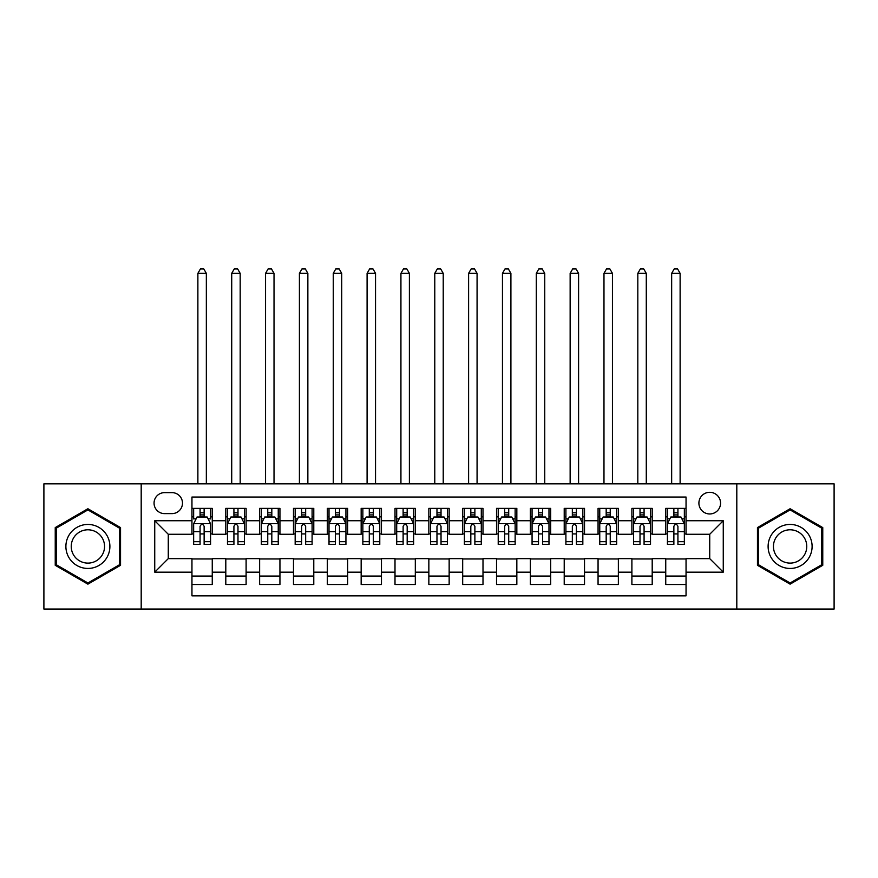<?xml version="1.0" encoding="UTF-8"?>
<svg xmlns="http://www.w3.org/2000/svg" width="878" height="878" viewBox="0 0 878 878"><rect width="100%" height="100%" fill="white"/><g stroke="black" fill="none" stroke-linecap="round" stroke-linejoin="round"><path stroke-width="1.32" d="M709.731 492.306A10.832 10.832 0 0 0 698.899 503.127A10.832 10.832 0 0 0 709.731 513.959A10.832 10.832 0 0 0 720.564 503.127A10.832 10.832 0 0 0 709.731 492.306M736.807 609.058L834.1 609.058L834.1 483.844L736.807 483.844L736.807 609.058L141.193 609.058L141.193 483.844L43.9 483.844L43.9 609.058L141.193 609.058M686.047 508.373L665.743 508.373L665.743 520.731L652.2 520.731L652.2 534.263L665.743 534.263L665.743 520.731M652.2 520.731L652.2 508.373L631.897 508.373L631.897 520.731L618.364 520.731L618.364 534.263L631.897 534.263L631.897 520.731M618.364 520.731L618.364 508.373L598.061 508.373L598.061 520.731L584.518 520.731L584.518 534.263L598.061 534.263L598.061 520.731M584.518 520.731L584.518 508.373L564.214 508.373L564.214 520.731L550.682 520.731L550.682 534.263L564.214 534.263L564.214 520.731M550.682 520.731L550.682 508.373L530.367 508.373L530.367 520.731L516.835 520.731L516.835 534.263L530.367 534.263L530.367 520.731M516.835 520.731L516.835 508.373L496.531 508.373L496.531 520.731L482.999 520.731L482.999 534.263L496.531 534.263L496.531 520.731M482.999 520.731L482.999 508.373L462.684 508.373L462.684 520.731L449.152 520.731L449.152 534.263L462.684 534.263L462.684 520.731M449.152 520.731L449.152 508.373L428.848 508.373L428.848 520.731L415.316 520.731L415.316 534.263L428.848 534.263L428.848 520.731M415.316 520.731L415.316 508.373L395.001 508.373L395.001 520.731L381.469 520.731L381.469 534.263L395.001 534.263L395.001 520.731M381.469 520.731L381.469 508.373L361.165 508.373L361.165 520.731L347.633 520.731L347.633 534.263L361.165 534.263L361.165 520.731M347.633 520.731L347.633 508.373L327.318 508.373L327.318 520.731L313.786 520.731L313.786 534.263L327.318 534.263L327.318 520.731M313.786 520.731L313.786 508.373L293.482 508.373L293.482 520.731L279.939 520.731L279.939 534.263L293.482 534.263L293.482 520.731M279.939 520.731L279.939 508.373L259.636 508.373L259.636 520.731L246.103 520.731L246.103 534.263L259.636 534.263L259.636 520.731M246.103 520.731L246.103 508.373L225.8 508.373L225.8 534.263L212.256 534.263L212.256 508.373L191.953 508.373M191.953 584.518L212.256 584.518L212.256 558.627L225.8 558.627L225.8 584.518L246.103 584.518L246.103 558.627L259.636 558.627L259.636 572.171L246.103 572.171M259.636 572.171L259.636 584.518L279.939 584.518L279.939 558.627L293.482 558.627L293.482 572.171L279.939 572.171M293.482 572.171L293.482 584.518L313.786 584.518L313.786 558.627L327.318 558.627L327.318 572.171L313.786 572.171M327.318 572.171L327.318 584.518L347.633 584.518L347.633 558.627L361.165 558.627L361.165 572.171L347.633 572.171M361.165 572.171L361.165 584.518L381.469 584.518L381.469 558.627L395.001 558.627L395.001 572.171L381.469 572.171M395.001 572.171L395.001 584.518L415.316 584.518L415.316 558.627L428.848 558.627L428.848 572.171L415.316 572.171M428.848 572.171L428.848 584.518L449.152 584.518L449.152 558.627L462.684 558.627L462.684 572.171L449.152 572.171M462.684 572.171L462.684 584.518L482.999 584.518L482.999 558.627L496.531 558.627L496.531 572.171L482.999 572.171M496.531 572.171L496.531 584.518L516.835 584.518L516.835 558.627L530.367 558.627L530.367 572.171L516.835 572.171M530.367 572.171L530.367 584.518L550.682 584.518L550.682 558.627L564.214 558.627L564.214 572.171L550.682 572.171M564.214 572.171L564.214 584.518L584.518 584.518L584.518 558.627L598.061 558.627L598.061 572.171L584.518 572.171M598.061 572.171L598.061 584.518L618.364 584.518L618.364 558.627L631.897 558.627L631.897 572.171L618.364 572.171M631.897 572.171L631.897 584.518L652.2 584.518L652.2 558.627L665.743 558.627L665.743 572.171L652.2 572.171M164.548 513.619L171.989 513.619A10.492 10.492 0 0 0 182.481 503.127A10.492 10.492 0 0 0 171.989 492.635L164.548 492.635A10.492 10.492 0 0 0 154.056 503.127A10.492 10.492 0 0 0 164.548 513.619M736.807 483.844L141.193 483.844M686.047 520.731L686.047 497.036L191.953 497.036L191.953 534.263L168.269 534.263L168.269 558.627L191.953 558.627L191.953 595.855L686.047 595.855L686.047 558.627L709.731 558.627L709.731 534.263L686.047 534.263L686.047 520.731L723.263 520.731L723.263 572.171L686.047 572.171M191.953 572.171L154.737 572.171L154.737 520.731L191.953 520.731M665.743 572.171L665.743 584.518L686.047 584.518M191.953 516.835L193.654 516.835M200.074 516.835L204.135 516.835M210.566 516.835L212.256 516.835M191.953 533.923L193.654 533.923M200.074 533.923L204.135 533.923M210.566 533.923L212.256 533.923M191.953 558.968L212.256 558.968M191.953 576.056L212.256 576.056M225.8 533.923L227.49 533.923M233.921 533.923L237.982 533.923M244.413 533.923L246.103 533.923M225.8 516.835L227.49 516.835M233.921 516.835L237.982 516.835M244.413 516.835L246.103 516.835M225.8 558.968L246.103 558.968M225.8 576.056L246.103 576.056M259.636 558.968L279.939 558.968M259.636 576.056L279.939 576.056M259.636 516.835L261.337 516.835M267.757 516.835L271.818 516.835M278.249 516.835L279.939 516.835M259.636 533.923L261.337 533.923M267.757 533.923L271.818 533.923M278.249 533.923L279.939 533.923M293.482 558.968L313.786 558.968M293.482 576.056L313.786 576.056M293.482 516.835L295.173 516.835M301.604 516.835L305.665 516.835M312.096 516.835L313.786 516.835M293.482 533.923L295.173 533.923M301.604 533.923L305.665 533.923M312.096 533.923L313.786 533.923M327.318 558.968L347.633 558.968M327.318 576.056L347.633 576.056M327.318 516.835L329.02 516.835M335.44 516.835L339.501 516.835M345.932 516.835L347.633 516.835M327.318 533.923L329.02 533.923M335.44 533.923L339.501 533.923M345.932 533.923L347.633 533.923M361.165 558.968L381.469 558.968M361.165 576.056L381.469 576.056M361.165 516.835L362.855 516.835M369.287 516.835L373.348 516.835M379.779 516.835L381.469 516.835M361.165 533.923L362.855 533.923M369.287 533.923L373.348 533.923M379.779 533.923L381.469 533.923M395.001 558.968L415.316 558.968M395.001 576.056L415.316 576.056M395.001 516.835L396.702 516.835M403.123 516.835L407.183 516.835M413.615 516.835L415.316 516.835M395.001 533.923L396.702 533.923M403.123 533.923L407.183 533.923M413.615 533.923L415.316 533.923M428.848 558.968L449.152 558.968M428.848 576.056L449.152 576.056M428.848 516.835L430.538 516.835M436.97 516.835L441.03 516.835M447.462 516.835L449.152 516.835M428.848 533.923L430.538 533.923M436.97 533.923L441.03 533.923M447.462 533.923L449.152 533.923M462.684 558.968L482.999 558.968M462.684 576.056L482.999 576.056M462.684 516.835L464.385 516.835M470.817 516.835L474.877 516.835M481.298 516.835L482.999 516.835M462.684 533.923L464.385 533.923M470.817 533.923L474.877 533.923M481.298 533.923L482.999 533.923M496.531 558.968L516.835 558.968M496.531 576.056L516.835 576.056M496.531 516.835L498.221 516.835M504.652 516.835L508.713 516.835M515.145 516.835L516.835 516.835M496.531 533.923L498.221 533.923M504.652 533.923L508.713 533.923M515.145 533.923L516.835 533.923M530.367 558.968L550.682 558.968M530.367 576.056L550.682 576.056M530.367 516.835L532.068 516.835M538.499 516.835L542.56 516.835M548.98 516.835L550.682 516.835M530.367 533.923L532.068 533.923M538.499 533.923L542.56 533.923M548.98 533.923L550.682 533.923M564.214 558.968L584.518 558.968M564.214 576.056L584.518 576.056M564.214 516.835L565.904 516.835M572.335 516.835L576.396 516.835M582.827 516.835L584.518 516.835M564.214 533.923L565.904 533.923M572.335 533.923L576.396 533.923M582.827 533.923L584.518 533.923M598.061 558.968L618.364 558.968M598.061 576.056L618.364 576.056M598.061 516.835L599.751 516.835M606.182 516.835L610.243 516.835M616.663 516.835L618.364 516.835M598.061 533.923L599.751 533.923M606.182 533.923L610.243 533.923M616.663 533.923L618.364 533.923M631.897 558.968L652.2 558.968M631.897 576.056L652.2 576.056M631.897 516.835L633.587 516.835M640.018 516.835L644.079 516.835M650.51 516.835L652.2 516.835M631.897 533.923L633.587 533.923M640.018 533.923L644.079 533.923M650.51 533.923L652.2 533.923M665.743 558.968L686.047 558.968M665.743 576.056L686.047 576.056M665.743 516.835L667.434 516.835M673.865 516.835L677.926 516.835M684.346 516.835L686.047 516.835M665.743 533.923L667.434 533.923M673.865 533.923L677.926 533.923M684.346 533.923L686.047 533.923M168.269 534.263L154.737 520.731M168.269 558.627L154.737 572.171M723.263 520.731L709.731 534.263M723.263 572.171L709.731 558.627M87.899 584.155L120.549 565.3L120.549 527.59L87.899 508.735L55.237 527.59L55.237 565.3L87.899 584.155M822.763 527.59L790.101 508.735L757.451 527.59L757.451 565.3L790.101 584.155L822.763 565.3L822.763 527.59M204.135 508.373L204.135 516.999L204.135 512.774L200.074 512.774M210.566 541.66L204.135 541.66L204.135 544.415L210.566 544.415L210.566 523.771L207.186 516.999L197.034 516.999L193.654 523.771L193.654 544.415L200.074 544.415L200.074 541.66L193.654 541.66M196.101 518.865L193.654 518.865L193.654 508.373M193.654 518.931L193.654 512.774M210.566 518.931L210.566 512.774M208.119 518.865L210.566 518.865L210.566 508.373M200.074 516.999L200.074 508.373M204.135 541.66L204.135 526.306C202.785 523.705 201.435 523.705 200.074 526.306L200.074 537.731M193.654 531.618L200.074 531.618L200.074 541.66M206.341 483.844L206.341 273.343L197.879 273.343L197.879 483.844M197.879 273.343L200.414 268.942L203.806 268.942L206.341 273.343M87.899 524.451A21.994 21.994 0 0 0 65.894 546.445A21.994 21.994 0 0 0 87.899 568.439A21.994 21.994 0 0 0 109.893 546.445A21.994 21.994 0 0 0 87.899 524.451M87.899 529.796A16.649 16.649 0 0 0 71.239 546.445A16.649 16.649 0 0 0 87.899 563.105A16.649 16.649 0 0 0 104.548 546.445A16.649 16.649 0 0 0 87.899 529.796M119.54 564.719L87.899 582.981L56.247 564.719L56.247 528.183L87.899 509.909L119.54 528.183L119.54 564.719M771.06 535.448A21.994 21.994 0 0 0 779.104 565.498A21.994 21.994 0 0 0 809.154 557.442A21.994 21.994 0 0 0 801.109 527.393A21.994 21.994 0 0 0 771.06 535.448M775.68 538.115A16.649 16.649 0 0 0 781.782 560.866A16.649 16.649 0 0 0 804.533 554.775A16.649 16.649 0 0 0 798.431 532.024A16.649 16.649 0 0 0 775.68 538.115M821.753 528.183L821.753 564.719L790.101 582.981L758.46 564.719L758.46 528.183L790.101 509.909L821.753 528.183M237.982 512.774L233.921 512.774M244.413 541.66L237.982 541.66L237.982 544.415L244.413 544.415L244.413 523.771L241.022 516.999L230.87 516.999L227.49 523.771L227.49 544.415L233.921 544.415L233.921 541.66L227.49 541.66M227.49 523.771L227.49 508.373M244.413 523.771L244.413 508.373M233.921 516.999L233.921 508.373M237.982 508.373L237.982 516.999M237.982 541.66L237.982 526.306C236.632 523.705 235.271 523.705 233.921 526.306L233.921 541.66M240.177 483.844L240.177 273.343L231.715 273.343L231.715 483.844M231.715 273.343L234.261 268.942L237.642 268.942L240.177 273.343M271.818 512.774L267.757 512.774M278.249 541.66L271.818 541.66L271.818 544.415L278.249 544.415L278.249 523.771L274.869 516.999L264.717 516.999L261.337 523.771L261.337 544.415L267.757 544.415L267.757 541.66L261.337 541.66M261.337 523.771L261.337 508.373M278.249 523.771L278.249 508.373M267.757 516.999L267.757 508.373M271.818 508.373L271.818 516.999M271.818 541.66L271.818 526.306C270.468 523.705 269.118 523.705 267.757 526.306L267.757 541.66M274.024 483.844L274.024 273.343L265.562 273.343L265.562 483.844M265.562 273.343L268.097 268.942L271.489 268.942L274.024 273.343M305.665 512.774L301.604 512.774M312.096 541.66L305.665 541.66L305.665 544.415L312.096 544.415L312.096 523.771L308.705 516.999L298.553 516.999L295.173 523.771L295.173 544.415L301.604 544.415L301.604 541.66L295.173 541.66M295.173 523.771L295.173 508.373M312.096 523.771L312.096 508.373M301.604 516.999L301.604 508.373M305.665 508.373L305.665 516.999M305.665 541.66L305.665 526.306C304.315 523.705 302.954 523.705 301.604 526.306L301.604 541.66M307.86 483.844L307.86 273.343L299.409 273.343L299.409 483.844M299.409 273.343L301.944 268.942L305.324 268.942L307.86 273.343M339.501 512.774L335.44 512.774M345.932 541.66L339.501 541.66L339.501 544.415L345.932 544.415L345.932 523.771L342.552 516.999L332.4 516.999L329.02 523.771L329.02 544.415L335.44 544.415L335.44 541.66L329.02 541.66M329.02 523.771L329.02 508.373M345.932 523.771L345.932 508.373M335.44 516.999L335.44 508.373M339.501 508.373L339.501 516.999M339.501 541.66L339.501 526.306C338.151 523.705 336.801 523.705 335.44 526.306L335.44 541.66M341.707 483.844L341.707 273.343L333.245 273.343L333.245 483.844M333.245 273.343L335.78 268.942L339.171 268.942L341.707 273.343M373.348 512.774L369.287 512.774M379.779 541.66L373.348 541.66L373.348 544.415L379.779 544.415L379.779 523.771L376.399 516.999L366.236 516.999L362.855 523.771L362.855 544.415L369.287 544.415L369.287 541.66L362.855 541.66M362.855 523.771L362.855 508.373M379.779 523.771L379.779 508.373M369.287 516.999L369.287 508.373M373.348 508.373L373.348 516.999M373.348 541.66L373.348 526.306C371.998 523.705 370.637 523.705 369.287 526.306L369.287 541.66M375.543 483.844L375.543 273.343L367.092 273.343L367.092 483.844M367.092 273.343L369.627 268.942L373.007 268.942L375.543 273.343M407.183 512.774L403.123 512.774M413.615 541.66L407.183 541.66L407.183 544.415L413.615 544.415L413.615 523.771L410.235 516.999L400.083 516.999L396.702 523.771L396.702 544.415L403.123 544.415L403.123 541.66L396.702 541.66M396.702 523.771L396.702 508.373M413.615 523.771L413.615 508.373M403.123 516.999L403.123 508.373M407.183 508.373L407.183 516.999M407.183 541.66L407.183 526.306C405.834 523.705 404.484 523.705 403.123 526.306L403.123 541.66M409.389 483.844L409.389 273.343L400.928 273.343L400.928 483.844M400.928 273.343L403.463 268.942L406.854 268.942L409.389 273.343M441.03 512.774L436.97 512.774M447.462 541.66L441.03 541.66L441.03 544.415L447.462 544.415L447.462 523.771L444.081 516.999L433.919 516.999L430.538 523.771L430.538 544.415L436.97 544.415L436.97 541.66L430.538 541.66M430.538 523.771L430.538 508.373M447.462 523.771L447.462 508.373M436.97 516.999L436.97 508.373M441.03 508.373L441.03 516.999M441.03 541.66L441.03 526.306C439.68 523.705 438.32 523.705 436.97 526.306L436.97 541.66M443.225 483.844L443.225 273.343L434.775 273.343L434.775 483.844M434.775 273.343L437.31 268.942L440.69 268.942L443.225 273.343M474.877 512.774L470.817 512.774M481.298 541.66L474.877 541.66L474.877 544.415L481.298 544.415L481.298 523.771L477.917 516.999L467.765 516.999L464.385 523.771L464.385 544.415L470.817 544.415L470.817 541.66L464.385 541.66M464.385 523.771L464.385 508.373M481.298 523.771L481.298 508.373M470.817 516.999L470.817 508.373M474.877 508.373L474.877 516.999M474.877 541.66L474.877 526.306C473.516 523.705 472.166 523.705 470.817 526.306L470.817 541.66M477.072 483.844L477.072 273.343L468.611 273.343L468.611 483.844M468.611 273.343L471.146 268.942L474.537 268.942L477.072 273.343M508.713 512.774L504.652 512.774M515.145 541.66L508.713 541.66L508.713 544.415L515.145 544.415L515.145 523.771L511.764 516.999L501.601 516.999L498.221 523.771L498.221 544.415L504.652 544.415L504.652 541.66L498.221 541.66M498.221 523.771L498.221 508.373M515.145 523.771L515.145 508.373M504.652 516.999L504.652 508.373M508.713 508.373L508.713 516.999M508.713 541.66L508.713 526.306C507.363 523.705 506.013 523.705 504.652 526.306L504.652 541.66M510.908 483.844L510.908 273.343L502.457 273.343L502.457 483.844M502.457 273.343L504.993 268.942L508.373 268.942L510.908 273.343M542.56 512.774L538.499 512.774M548.98 541.66L542.56 541.66L542.56 544.415L548.98 544.415L548.98 523.771L545.6 516.999L535.448 516.999L532.068 523.771L532.068 544.415L538.499 544.415L538.499 541.66L532.068 541.66M532.068 523.771L532.068 508.373M548.98 523.771L548.98 508.373M538.499 516.999L538.499 508.373M542.56 508.373L542.56 516.999M542.56 541.66L542.56 526.306C541.199 523.705 539.849 523.705 538.499 526.306L538.499 541.66M544.755 483.844L544.755 273.343L536.293 273.343L536.293 483.844M536.293 273.343L538.829 268.942L542.22 268.942L544.755 273.343M576.396 512.774L572.335 512.774M582.827 541.66L576.396 541.66L576.396 544.415L582.827 544.415L582.827 523.771L579.447 516.999L569.295 516.999L565.904 523.771L565.904 544.415L572.335 544.415L572.335 541.66L565.904 541.66M565.904 523.771L565.904 508.373M582.827 523.771L582.827 508.373M572.335 516.999L572.335 508.373M576.396 508.373L576.396 516.999M576.396 541.66L576.396 526.306C575.046 523.705 573.696 523.705 572.335 526.306L572.335 541.66M578.591 483.844L578.591 273.343L570.14 273.343L570.14 483.844M570.14 273.343L572.675 268.942L576.056 268.942L578.591 273.343M610.243 512.774L606.182 512.774M616.663 541.66L610.243 541.66L610.243 544.415L616.663 544.415L616.663 523.771L613.283 516.999L603.131 516.999L599.751 523.771L599.751 544.415L606.182 544.415L606.182 541.66L599.751 541.66M599.751 523.771L599.751 508.373M616.663 523.771L616.663 508.373M606.182 516.999L606.182 508.373M610.243 508.373L610.243 516.999M610.243 541.66L610.243 526.306C608.882 523.705 607.532 523.705 606.182 526.306L606.182 541.66M612.438 483.844L612.438 273.343L603.976 273.343L603.976 483.844M603.976 273.343L606.511 268.942L609.903 268.942L612.438 273.343M644.079 512.774L640.018 512.774M650.51 541.66L644.079 541.66L644.079 544.415L650.51 544.415L650.51 523.771L647.13 516.999L636.978 516.999L633.587 523.771L633.587 544.415L640.018 544.415L640.018 541.66L633.587 541.66M633.587 523.771L633.587 508.373M650.51 523.771L650.51 508.373M640.018 516.999L640.018 508.373M644.079 508.373L644.079 516.999M644.079 541.66L644.079 526.306C642.729 523.705 641.379 523.705 640.018 526.306L640.018 541.66M646.285 483.844L646.285 273.343L637.823 273.343L637.823 483.844M637.823 273.343L640.358 268.942L643.739 268.942L646.285 273.343M677.926 512.774L673.865 512.774M684.346 541.66L677.926 541.66L677.926 544.415L684.346 544.415L684.346 523.771L680.966 516.999L670.814 516.999L667.434 523.771L667.434 544.415L673.865 544.415L673.865 541.66L667.434 541.66M667.434 523.771L667.434 508.373M684.346 523.771L684.346 508.373M673.865 516.999L673.865 508.373M677.926 508.373L677.926 516.999M677.926 541.66L677.926 526.306C676.565 523.705 675.215 523.705 673.865 526.306L673.865 541.66M680.121 483.844L680.121 273.343L671.659 273.343L671.659 483.844M671.659 273.343L674.194 268.942L677.586 268.942L680.121 273.343M225.8 572.171L212.256 572.171M225.8 520.731L212.256 520.731M210.49 523.606L193.731 523.606M210.566 531.618L204.135 531.618M204.135 514.925L200.074 514.925M244.325 523.606L227.578 523.606M227.49 518.865L229.948 518.865M241.955 518.865L244.413 518.865M233.921 531.618L227.49 531.618M244.413 531.618L237.982 531.618M237.982 514.925L233.921 514.925M278.172 523.606L261.414 523.606M261.337 518.865L263.784 518.865M275.802 518.865L278.249 518.865M267.757 531.618L261.337 531.618M278.249 531.618L271.818 531.618M271.818 514.925L267.757 514.925M312.008 523.606L295.26 523.606M295.173 518.865L297.631 518.865M309.638 518.865L312.096 518.865M301.604 531.618L295.173 531.618M312.096 531.618L305.665 531.618M305.665 514.925L301.604 514.925M345.855 523.606L329.096 523.606M329.02 518.865L331.467 518.865M343.485 518.865L345.932 518.865M335.44 531.618L329.02 531.618M345.932 531.618L339.501 531.618M339.501 514.925L335.44 514.925M379.691 523.606L362.943 523.606M362.855 518.865L365.314 518.865M377.32 518.865L379.779 518.865M369.287 531.618L362.855 531.618M379.779 531.618L373.348 531.618M373.348 514.925L369.287 514.925M413.538 523.606L396.779 523.606M396.702 518.865L399.15 518.865M411.167 518.865L413.615 518.865M403.123 531.618L396.702 531.618M413.615 531.618L407.183 531.618M407.183 514.925L403.123 514.925M447.374 523.606L430.626 523.606M430.538 518.865L432.997 518.865M445.003 518.865L447.462 518.865M436.97 531.618L430.538 531.618M447.462 531.618L441.03 531.618M441.03 514.925L436.97 514.925M481.221 523.606L464.462 523.606M464.385 518.865L466.833 518.865M478.85 518.865L481.298 518.865M470.817 531.618L464.385 531.618M481.298 531.618L474.877 531.618M474.877 514.925L470.817 514.925M515.057 523.606L498.309 523.606M498.221 518.865L500.679 518.865M512.686 518.865L515.145 518.865M504.652 531.618L498.221 531.618M515.145 531.618L508.713 531.618M508.713 514.925L504.652 514.925M548.904 523.606L532.145 523.606M532.068 518.865L534.515 518.865M546.533 518.865L548.98 518.865M538.499 531.618L532.068 531.618M548.98 531.618L542.56 531.618M542.56 514.925L538.499 514.925M582.74 523.606L565.992 523.606M565.904 518.865L568.362 518.865M580.369 518.865L582.827 518.865M572.335 531.618L565.904 531.618M582.827 531.618L576.396 531.618M576.396 514.925L572.335 514.925M616.586 523.606L599.828 523.606M599.751 518.865L602.198 518.865M614.216 518.865L616.663 518.865M606.182 531.618L599.751 531.618M616.663 531.618L610.243 531.618M610.243 514.925L606.182 514.925M650.422 523.606L633.675 523.606M633.587 518.865L636.045 518.865M648.052 518.865L650.51 518.865M640.018 531.618L633.587 531.618M650.51 531.618L644.079 531.618M644.079 514.925L640.018 514.925M684.269 523.606L667.51 523.606M667.434 518.865L669.881 518.865M681.899 518.865L684.346 518.865M673.865 531.618L667.434 531.618M684.346 531.618L677.926 531.618M677.926 514.925L673.865 514.925"/></g></svg>
